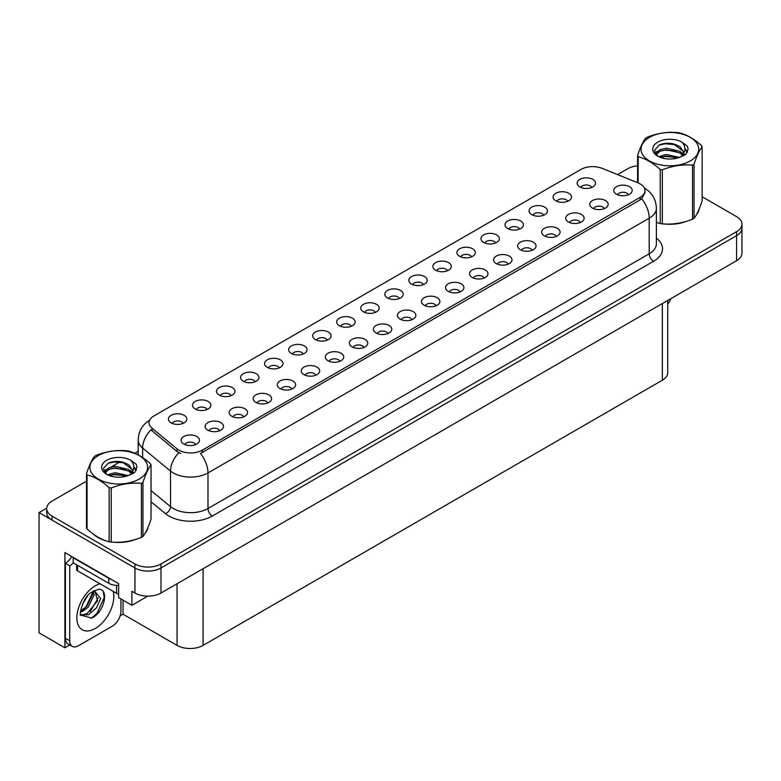 <?xml version="1.0" encoding="UTF-8"?>
<svg xmlns="http://www.w3.org/2000/svg" width="781" height="781" viewBox="0 0 781 781"><rect width="100%" height="100%" fill="white"/><g stroke="black" fill="none" stroke-linecap="round" stroke-linejoin="round"><path stroke-width="1.17" d="M279.198 367.89A5.526 3.192 0 0 0 277.714 366.338A5.526 3.192 0 0 0 272.276 365.528A5.526 3.192 0 0 0 268.42 367.89M280.32 359.826A9.206 5.311 0 0 0 268.518 359.231A9.206 5.311 0 0 0 265.472 365.84A9.206 5.311 0 0 0 267.297 367.343A9.206 5.311 0 0 0 282.146 365.84A9.206 5.311 0 0 0 280.32 359.826M591.715 187.46A5.526 3.192 0 0 0 590.231 185.907A5.526 3.192 0 0 0 584.793 185.097A5.526 3.192 0 0 0 580.937 187.46M592.838 179.396A9.206 5.311 0 0 0 581.044 178.8A9.206 5.311 0 0 0 577.989 185.409A9.206 5.311 0 0 0 579.824 186.913A9.206 5.311 0 0 0 594.663 185.409A9.206 5.311 0 0 0 592.838 179.396M580.303 222.507A5.526 3.192 0 0 0 578.819 220.955A5.526 3.192 0 0 0 573.381 220.154A5.526 3.192 0 0 0 569.525 222.507M581.425 214.443A9.206 5.311 0 0 0 569.632 213.848A9.206 5.311 0 0 0 566.576 220.457A9.206 5.311 0 0 0 568.412 221.96A9.206 5.311 0 0 0 583.251 220.457A9.206 5.311 0 0 0 581.425 214.443M303.233 354.018A5.526 3.192 0 0 0 301.759 352.465A5.526 3.192 0 0 0 296.311 351.655A5.526 3.192 0 0 0 292.465 354.018M304.356 345.944A9.206 5.311 0 0 0 292.563 345.358A9.206 5.311 0 0 0 289.517 351.958A9.206 5.311 0 0 0 291.342 353.461A9.206 5.311 0 0 0 306.181 351.958A9.206 5.311 0 0 0 304.356 345.944M508.187 264.154A5.526 3.192 0 0 0 506.703 262.592A5.526 3.192 0 0 0 501.265 261.791A5.526 3.192 0 0 0 497.409 264.154M509.31 256.08A9.206 5.311 0 0 0 497.507 255.485A9.206 5.311 0 0 0 494.461 262.094A9.206 5.311 0 0 0 496.286 263.597A9.206 5.311 0 0 0 511.135 262.094A9.206 5.311 0 0 0 509.31 256.08M447.474 270.734A5.526 3.192 0 0 0 445.99 269.181A5.526 3.192 0 0 0 440.552 268.381A5.526 3.192 0 0 0 436.706 270.734M448.597 262.67A9.206 5.311 0 0 0 436.804 262.074A9.206 5.311 0 0 0 433.758 268.684A9.206 5.311 0 0 0 435.583 270.187A9.206 5.311 0 0 0 450.422 268.684A9.206 5.311 0 0 0 448.597 262.67M363.946 347.428A5.526 3.192 0 0 0 362.462 345.876A5.526 3.192 0 0 0 357.024 345.065A5.526 3.192 0 0 0 353.168 347.428M365.069 339.354A9.206 5.311 0 0 0 353.266 338.769A9.206 5.311 0 0 0 350.22 345.368A9.206 5.311 0 0 0 352.046 346.871A9.206 5.311 0 0 0 366.894 345.368A9.206 5.311 0 0 0 365.069 339.354M519.599 229.097A5.526 3.192 0 0 0 518.115 227.544A5.526 3.192 0 0 0 512.678 226.734A5.526 3.192 0 0 0 508.822 229.097M520.722 221.033A9.206 5.311 0 0 0 508.919 220.437A9.206 5.311 0 0 0 505.873 227.046A9.206 5.311 0 0 0 507.699 228.55A9.206 5.311 0 0 0 522.548 227.046A9.206 5.311 0 0 0 520.722 221.033M436.062 305.791A5.526 3.192 0 0 0 434.578 304.239A5.526 3.192 0 0 0 429.14 303.428A5.526 3.192 0 0 0 425.294 305.791M437.184 297.717A9.206 5.311 0 0 0 425.391 297.131A9.206 5.311 0 0 0 422.345 303.731A9.206 5.311 0 0 0 424.171 305.234A9.206 5.311 0 0 0 439.01 303.731A9.206 5.311 0 0 0 437.184 297.717M471.519 256.861A5.526 3.192 0 0 0 470.035 255.309A5.526 3.192 0 0 0 464.597 254.499A5.526 3.192 0 0 0 460.741 256.861M472.642 248.788A9.206 5.311 0 0 0 460.839 248.202A9.206 5.311 0 0 0 457.793 254.801A9.206 5.311 0 0 0 459.618 256.305A9.206 5.311 0 0 0 474.467 254.801A9.206 5.311 0 0 0 472.642 248.788M387.981 333.546A5.526 3.192 0 0 0 386.497 331.993A5.526 3.192 0 0 0 381.06 331.183A5.526 3.192 0 0 0 377.213 333.546M389.104 325.482A9.206 5.311 0 0 0 377.311 324.886A9.206 5.311 0 0 0 374.265 331.495A9.206 5.311 0 0 0 376.091 332.999A9.206 5.311 0 0 0 390.93 331.495A9.206 5.311 0 0 0 389.104 325.482M543.635 215.224A5.526 3.192 0 0 0 542.151 213.672A5.526 3.192 0 0 0 536.713 212.862A5.526 3.192 0 0 0 532.857 215.224M544.757 207.15A9.206 5.311 0 0 0 532.964 206.565A9.206 5.311 0 0 0 529.918 213.164A9.206 5.311 0 0 0 531.744 214.668A9.206 5.311 0 0 0 546.583 213.164A9.206 5.311 0 0 0 544.757 207.15M460.107 291.909A5.526 3.192 0 0 0 458.623 290.356A5.526 3.192 0 0 0 453.185 289.546A5.526 3.192 0 0 0 449.329 291.909M461.229 283.845A9.206 5.311 0 0 0 449.426 283.249A9.206 5.311 0 0 0 446.381 289.849A9.206 5.311 0 0 0 448.206 291.352A9.206 5.311 0 0 0 463.055 289.849A9.206 5.311 0 0 0 461.229 283.845M207.072 409.527A5.526 3.192 0 0 0 205.598 407.975A5.526 3.192 0 0 0 200.151 407.174A5.526 3.192 0 0 0 196.304 409.527M208.195 401.463A9.206 5.311 0 0 0 196.402 400.868A9.206 5.311 0 0 0 193.356 407.477A9.206 5.311 0 0 0 195.182 408.98A9.206 5.311 0 0 0 210.021 407.477A9.206 5.311 0 0 0 208.195 401.463M327.278 340.135A5.526 3.192 0 0 0 325.794 338.583A5.526 3.192 0 0 0 320.356 337.773A5.526 3.192 0 0 0 316.5 340.135M328.401 332.071A9.206 5.311 0 0 0 316.598 331.476A9.206 5.311 0 0 0 313.552 338.085A9.206 5.311 0 0 0 315.378 339.579A9.206 5.311 0 0 0 330.226 338.085A9.206 5.311 0 0 0 328.401 332.071M219.705 430.702A5.526 3.192 0 0 0 218.221 429.15A5.526 3.192 0 0 0 212.783 428.339A5.526 3.192 0 0 0 208.927 430.702M220.828 422.638A9.206 5.311 0 0 0 209.035 422.043A9.206 5.311 0 0 0 205.979 428.652A9.206 5.311 0 0 0 207.805 430.146A9.206 5.311 0 0 0 222.653 428.652A9.206 5.311 0 0 0 220.828 422.638M399.394 298.498A5.526 3.192 0 0 0 397.91 296.946A5.526 3.192 0 0 0 392.472 296.136A5.526 3.192 0 0 0 388.626 298.498M400.516 290.434A9.206 5.311 0 0 0 388.723 289.839A9.206 5.311 0 0 0 385.677 296.438A9.206 5.311 0 0 0 387.503 297.942A9.206 5.311 0 0 0 402.342 296.438A9.206 5.311 0 0 0 400.516 290.434M267.785 402.947A5.526 3.192 0 0 0 266.301 401.385A5.526 3.192 0 0 0 260.864 400.585A5.526 3.192 0 0 0 257.008 402.947M268.908 394.874A9.206 5.311 0 0 0 257.105 394.278A9.206 5.311 0 0 0 254.059 400.887A9.206 5.311 0 0 0 255.885 402.391A9.206 5.311 0 0 0 270.734 400.887A9.206 5.311 0 0 0 268.908 394.874M339.901 361.3A5.526 3.192 0 0 0 338.427 359.748A5.526 3.192 0 0 0 332.979 358.948A5.526 3.192 0 0 0 329.133 361.3M341.024 353.237A9.206 5.311 0 0 0 329.231 352.641A9.206 5.311 0 0 0 326.185 359.25A9.206 5.311 0 0 0 328.01 360.754A9.206 5.311 0 0 0 342.849 359.25A9.206 5.311 0 0 0 341.024 353.237M423.439 284.616A5.526 3.192 0 0 0 421.955 283.064A5.526 3.192 0 0 0 416.517 282.253A5.526 3.192 0 0 0 412.661 284.616M424.561 276.552A9.206 5.311 0 0 0 412.758 275.957A9.206 5.311 0 0 0 409.713 282.566A9.206 5.311 0 0 0 411.538 284.069A9.206 5.311 0 0 0 426.387 282.566A9.206 5.311 0 0 0 424.561 276.552M291.821 389.065A5.526 3.192 0 0 0 290.347 387.513A5.526 3.192 0 0 0 284.899 386.702A5.526 3.192 0 0 0 281.053 389.065M292.943 381.001A9.206 5.311 0 0 0 281.15 380.406A9.206 5.311 0 0 0 278.104 387.005A9.206 5.311 0 0 0 279.93 388.508A9.206 5.311 0 0 0 294.769 387.005A9.206 5.311 0 0 0 292.943 381.001M495.554 242.979A5.526 3.192 0 0 0 494.07 241.427A5.526 3.192 0 0 0 488.633 240.616A5.526 3.192 0 0 0 484.786 242.979M496.677 234.915A9.206 5.311 0 0 0 484.884 234.32A9.206 5.311 0 0 0 481.838 240.929A9.206 5.311 0 0 0 483.664 242.432A9.206 5.311 0 0 0 498.503 240.929A9.206 5.311 0 0 0 496.677 234.915M412.026 319.663A5.526 3.192 0 0 0 410.542 318.111A5.526 3.192 0 0 0 405.105 317.301A5.526 3.192 0 0 0 401.249 319.663M413.149 311.599A9.206 5.311 0 0 0 401.346 311.004A9.206 5.311 0 0 0 398.3 317.613A9.206 5.311 0 0 0 400.126 319.117A9.206 5.311 0 0 0 414.975 317.613A9.206 5.311 0 0 0 413.149 311.599M351.313 326.253A5.526 3.192 0 0 0 349.839 324.701A5.526 3.192 0 0 0 344.392 323.89A5.526 3.192 0 0 0 340.545 326.253M352.436 318.189A9.206 5.311 0 0 0 340.643 317.594A9.206 5.311 0 0 0 337.597 324.203A9.206 5.311 0 0 0 339.423 325.706A9.206 5.311 0 0 0 354.262 324.203A9.206 5.311 0 0 0 352.436 318.189M604.348 208.634A5.526 3.192 0 0 0 602.864 207.082A5.526 3.192 0 0 0 597.416 206.272A5.526 3.192 0 0 0 593.57 208.634M605.47 200.561A9.206 5.311 0 0 0 593.667 199.975A9.206 5.311 0 0 0 590.621 206.574A9.206 5.311 0 0 0 592.447 208.078A9.206 5.311 0 0 0 607.296 206.574A9.206 5.311 0 0 0 605.47 200.561M315.866 375.183A5.526 3.192 0 0 0 314.382 373.63A5.526 3.192 0 0 0 308.944 372.82A5.526 3.192 0 0 0 305.088 375.183M316.988 367.119A9.206 5.311 0 0 0 305.186 366.523A9.206 5.311 0 0 0 302.14 373.133A9.206 5.311 0 0 0 303.965 374.636A9.206 5.311 0 0 0 318.814 373.133A9.206 5.311 0 0 0 316.988 367.119M183.037 423.409A5.526 3.192 0 0 0 181.553 421.857A5.526 3.192 0 0 0 176.115 421.047A5.526 3.192 0 0 0 172.259 423.409M184.16 415.346A9.206 5.311 0 0 0 172.367 414.75A9.206 5.311 0 0 0 169.311 421.359A9.206 5.311 0 0 0 171.137 422.863A9.206 5.311 0 0 0 185.985 421.359A9.206 5.311 0 0 0 184.16 415.346M255.153 381.772A5.526 3.192 0 0 0 253.679 380.22A5.526 3.192 0 0 0 248.231 379.41A5.526 3.192 0 0 0 244.385 381.772M256.275 373.709A9.206 5.311 0 0 0 244.482 373.113A9.206 5.311 0 0 0 241.436 379.722A9.206 5.311 0 0 0 243.262 381.226A9.206 5.311 0 0 0 258.101 379.722A9.206 5.311 0 0 0 256.275 373.709M195.66 444.584A5.526 3.192 0 0 0 194.186 443.032A5.526 3.192 0 0 0 188.738 442.222A5.526 3.192 0 0 0 184.892 444.584M196.783 436.511A9.206 5.311 0 0 0 184.99 435.925A9.206 5.311 0 0 0 181.944 442.524A9.206 5.311 0 0 0 183.769 444.028A9.206 5.311 0 0 0 198.608 442.524A9.206 5.311 0 0 0 196.783 436.511M628.383 194.752A5.526 3.192 0 0 0 626.899 193.2A5.526 3.192 0 0 0 621.461 192.39A5.526 3.192 0 0 0 617.605 194.752M629.506 186.688A9.206 5.311 0 0 0 617.712 186.093A9.206 5.311 0 0 0 614.657 192.702A9.206 5.311 0 0 0 616.492 194.205A9.206 5.311 0 0 0 631.331 192.702A9.206 5.311 0 0 0 629.506 186.688M375.358 312.38A5.526 3.192 0 0 0 373.874 310.818A5.526 3.192 0 0 0 368.437 310.018A5.526 3.192 0 0 0 364.581 312.38M376.481 304.307A9.206 5.311 0 0 0 364.678 303.711A9.206 5.311 0 0 0 361.632 310.321A9.206 5.311 0 0 0 363.458 311.824A9.206 5.311 0 0 0 378.307 310.321A9.206 5.311 0 0 0 376.481 304.307M243.74 416.82A5.526 3.192 0 0 0 242.266 415.267A5.526 3.192 0 0 0 236.819 414.457A5.526 3.192 0 0 0 232.972 416.82M244.863 408.756A9.206 5.311 0 0 0 233.07 408.16A9.206 5.311 0 0 0 230.024 414.77A9.206 5.311 0 0 0 231.85 416.273A9.206 5.311 0 0 0 246.689 414.77A9.206 5.311 0 0 0 244.863 408.756M567.68 201.342A5.526 3.192 0 0 0 566.196 199.79A5.526 3.192 0 0 0 560.758 198.979A5.526 3.192 0 0 0 556.902 201.342M568.802 193.278A9.206 5.311 0 0 0 556.999 192.682A9.206 5.311 0 0 0 553.954 199.282A9.206 5.311 0 0 0 555.779 200.785A9.206 5.311 0 0 0 570.628 199.282A9.206 5.311 0 0 0 568.802 193.278M484.142 278.026A5.526 3.192 0 0 0 482.658 276.474A5.526 3.192 0 0 0 477.22 275.664A5.526 3.192 0 0 0 473.364 278.026M485.265 269.962A9.206 5.311 0 0 0 473.471 269.367A9.206 5.311 0 0 0 470.426 275.976A9.206 5.311 0 0 0 472.251 277.48A9.206 5.311 0 0 0 487.09 275.976A9.206 5.311 0 0 0 485.265 269.962M231.117 395.655A5.526 3.192 0 0 0 229.634 394.102A5.526 3.192 0 0 0 224.196 393.292A5.526 3.192 0 0 0 220.34 395.655M232.24 387.581A9.206 5.311 0 0 0 220.447 386.995A9.206 5.311 0 0 0 217.391 393.595A9.206 5.311 0 0 0 219.217 395.098A9.206 5.311 0 0 0 234.066 393.595A9.206 5.311 0 0 0 232.24 387.581M556.267 236.389A5.526 3.192 0 0 0 554.783 234.837A5.526 3.192 0 0 0 549.346 234.027A5.526 3.192 0 0 0 545.489 236.389M557.39 228.325A9.206 5.311 0 0 0 545.587 227.73A9.206 5.311 0 0 0 542.541 234.339A9.206 5.311 0 0 0 544.367 235.842A9.206 5.311 0 0 0 559.216 234.339A9.206 5.311 0 0 0 557.39 228.325M532.222 250.271A5.526 3.192 0 0 0 530.738 248.719A5.526 3.192 0 0 0 525.301 247.909A5.526 3.192 0 0 0 521.444 250.271M533.345 242.198A9.206 5.311 0 0 0 521.552 241.612A9.206 5.311 0 0 0 518.506 248.212A9.206 5.311 0 0 0 520.331 249.715A9.206 5.311 0 0 0 535.17 248.212A9.206 5.311 0 0 0 533.345 242.198M640.098 183.877A16.567 9.567 0 0 0 637.882 182.803L602.151 168.364A16.567 9.567 0 0 0 580.927 169.438L153.886 415.98A16.567 9.567 0 0 0 149.034 422.746A16.567 9.567 0 0 0 152.031 428.232L177.053 448.87A16.567 9.567 0 0 0 202.338 450.139L640.098 197.408A16.567 9.567 0 0 0 644.95 190.642A16.567 9.567 0 0 0 640.098 183.877M46.684 508.187L39.05 512.6L134.947 567.972A18.412 10.631 0 0 0 160.984 567.972L736.561 235.667A18.412 10.631 0 0 0 741.95 228.15A18.412 10.631 0 0 1 736.561 235.667L160.984 567.972A18.412 10.631 0 0 1 134.947 567.972L52.063 520.117A18.412 10.631 0 0 1 46.675 512.6L46.675 508.597A18.412 10.631 0 0 0 52.063 516.104L134.947 563.96A18.412 10.631 0 0 0 160.984 563.96L736.561 231.654A18.412 10.631 0 0 0 741.95 224.137A18.412 10.631 0 0 0 736.561 216.62L702.139 196.753M69.821 644.95L64.911 647.791L64.911 552.587L118.634 583.602L118.634 597.631L131.911 605.295L131.911 591.266L134.947 593.023A18.412 10.631 0 0 0 160.984 593.023L736.561 260.717A18.412 10.631 0 0 0 741.95 253.2L741.95 224.137M147.785 596.137L131.911 605.295M64.911 647.791L39.05 632.854L39.05 512.6M667.745 300.441L667.745 372.703A18.412 10.631 180 0 1 662.356 380.22L203.08 645.379A18.412 10.631 180 0 1 177.043 645.379L123.056 614.217L123.056 600.189M123.056 614.217L120.108 615.916M93.564 534.253A29.453 17.006 0 0 0 97.937 537.474A29.453 17.006 0 0 0 105.796 540.725M644.95 190.642L644.95 192.673L641.699 198.735L640.098 199.907L200.473 453.478A21.477 12.398 60 0 1 207.98 472.944A24.543 14.175 180 0 1 173.265 472.944A24.543 14.175 180 0 1 170.512 471.05L142.64 448.06A24.543 14.175 180 0 1 138.198 439.937L138.198 454.893M180.772 453.478L177.053 451.594L150.918 429.833A21.477 14.37 129.5 0 0 142.64 448.06L142.64 457.598M660.238 223.561L660.238 169.487A33.134 19.134 -0 0 0 662.337 169.809L662.337 223.883A33.134 19.134 -0 0 1 660.238 223.561L656.391 222.37A29.453 17.006 0 0 0 656.889 222.546M664.826 224.04A29.453 17.006 0 0 0 686.645 221.257M696.593 214.424A29.453 17.006 0 0 0 699.161 209.015M113.733 542.209A29.453 17.006 0 0 0 135.552 539.427M145.5 532.593A29.453 17.006 0 0 0 148.068 527.195M637.589 165.806A18.412 10.631 0 0 0 627.641 168.774L617.556 174.593M138.198 451.35L134.859 453.273M120.342 461.659L110.99 467.058M86.486 481.203L52.063 501.08A18.412 10.631 0 0 0 46.675 508.597M670.899 298.625A12.271 7.088 -60 0 1 667.745 304.131M91.611 618.103L80.755 615.077C78.871 618.181 81.917 597.65 91.113 592.535L97.986 589.44C109.408 587.41 105.093 612.197 91.611 618.103M94.833 590.543L97.557 600.765L86.994 613.651L82.942 614.745L80.58 614.462M80.648 614.774L88.487 614.725L96.463 607.901L100.681 598.5L94.257 590.7L93.154 591.178M82.415 604.309L87.697 595.796M80.463 612.119L82.864 611.259L88.233 607.169L94.052 595.063L93.505 591.012M80.57 610.859L86.847 606.378L92.675 594.273L92.539 591.529M120.938 598.959L120.938 611.191A12.271 7.088 -60 0 1 112.259 626.216L78.412 645.76A12.271 7.088 -60 0 1 72.272 646.365L67.927 643.866A12.271 7.088 -60 0 1 65.389 638.243L65.389 563.286A12.271 7.088 120 0 0 71.696 556.502M73.297 562.837A12.271 7.088 -60 0 1 69.734 565.786L65.389 563.286M72.272 646.365A12.271 7.088 -60 0 1 69.734 640.752L69.734 565.786M111.556 579.522A12.271 7.088 180 0 1 108.784 578.311L73.199 557.771A12.271 7.088 0 0 0 73.57 557.585M108.784 578.311L108.784 583.329A12.271 7.088 0 0 0 118.634 585.369M73.199 557.771L73.199 562.779L108.784 583.329M81.966 610.732L85.93 607.11L93.251 591.129M90.157 611.63L98.181 597.963M91.133 618.318L96.951 613.466L104.263 597.514L103.229 591.744M698.146 211.348A29.151 16.831 180 0 1 697.833 212.012M683.726 222.087A29.151 16.831 180 0 1 668.868 224.098M147.053 529.518A29.151 16.831 180 0 1 146.73 530.192M132.624 540.257A29.151 16.831 180 0 1 117.765 542.268M102.165 539.29A29.151 16.831 180 0 1 98.152 537.357A29.151 16.831 180 0 1 95.507 535.6M76.645 564.77L76.645 569.544A3.065 1.767 0 0 0 77.544 570.804L116.594 593.345A3.065 1.767 0 0 0 118.634 593.863M649.47 137.378A28.838 16.655 -0 0 0 649.47 160.935A28.838 16.655 -0 0 0 690.258 160.935A28.838 16.655 -0 0 0 690.258 137.378A28.838 16.655 -0 0 0 649.47 137.378M662.337 223.883C672.353 224.762 682.418 223.21 692.513 219.217A33.134 19.134 -0 0 0 693.294 218.787A33.134 19.134 -0 0 0 694.045 218.329C696.73 214.97 699.425 209.171 702.139 200.912L702.139 146.838A33.134 19.134 -0 0 0 701.572 145.627C694.192 138.94 686.831 134.683 679.48 132.868A33.134 19.134 -0 0 0 677.381 132.545C667.286 131.686 657.231 133.239 647.205 137.212A33.134 19.134 -0 0 0 646.434 137.651A33.134 19.134 -0 0 0 645.672 138.1C642.968 141.507 640.274 147.316 637.589 155.526A33.134 19.134 -0 0 0 638.155 156.737L638.155 182.92M660.238 169.487C652.857 162.799 645.496 158.553 638.155 156.737M692.513 219.217L692.513 165.142C682.496 164.274 672.441 165.826 662.337 169.809M692.513 165.142A33.134 19.134 -0 0 0 693.294 164.713A33.134 19.134 -0 0 0 694.045 164.254L694.045 218.329M679.411 157.401L666.232 154.492L658.754 156.698M677.566 157.996L666.232 156.083L660.433 157.42M683.014 154.618L679.782 151.28L666.232 148.126L659.945 149.688L656.313 152.793L655.835 154.472M682.496 155.409L679.782 152.871L666.232 149.718L659.945 151.28L656.118 154.784M681.257 156.786L683.414 153.798L683.892 151.699L673.368 143.86C668.126 142.786 663.45 143.157 659.359 144.973L654.419 150.352L657.739 156.122M683.15 155.956L683.892 152.959M683.844 152.324L679.782 146.506L673.739 143.929M657.739 142.152A17.143 9.899 -0 0 0 657.739 156.151A17.143 9.899 -0 0 0 679.167 157.469L685.855 154.228L688.11 149.151L687.339 146.125L681.725 142.005A17.143 9.899 -0 0 0 657.739 142.152M681.725 142.005C685.288 145.637 685.855 149.561 683.414 153.798M637.589 182.686L637.589 155.526M702.139 146.838C699.454 150.196 696.759 156.005 694.045 164.254M676.307 157.469L665.139 156.512L660.697 157.323M684.468 155.204L683.687 154.579M683.219 154.238L682.418 153.711M676.307 151.104L665.139 150.147L660.697 150.958M656.401 152.637L655.083 153.447M687.26 152.334L684.908 149.239M676.356 144.749L665.139 143.782L659.164 145.061M688.11 149.308L687.339 146.125M684.986 154.872L683.834 153.886M683.482 153.632L680.739 151.992M657.475 151.299L654.79 152.861M687.456 151.953L684.908 148.439M98.367 455.557A28.838 16.655 -0 0 0 98.367 479.104A28.838 16.655 -0 0 0 139.155 479.104A28.838 16.655 -0 0 0 139.155 455.557A28.838 16.655 -0 0 0 98.367 455.557M95.331 455.821A33.134 19.134 -0 0 0 94.579 456.28C91.865 459.677 89.171 465.486 86.486 473.696A33.134 19.134 -0 0 0 87.052 474.907L87.052 528.981C94.394 535.649 101.764 539.905 109.145 541.741A33.134 19.134 -0 0 0 111.244 542.063C121.26 542.941 131.315 541.379 141.42 537.396A33.134 19.134 -0 0 0 142.201 536.957A33.134 19.134 -0 0 0 142.952 536.508C145.637 533.15 148.331 527.341 151.036 519.082L151.036 465.007A33.134 19.134 -0 0 0 150.479 463.797C143.089 457.11 135.728 452.863 128.387 451.047A33.134 19.134 -0 0 0 126.288 450.725C116.184 449.856 106.128 451.418 96.112 455.391A33.134 19.134 -0 0 0 95.331 455.821M109.145 541.741L109.145 487.666C101.764 480.969 94.394 476.722 87.052 474.907M109.145 487.666A33.134 19.134 -0 0 0 111.244 487.988L111.244 542.063M141.42 537.396L141.42 483.322C131.403 482.443 121.338 483.995 111.244 487.988M141.42 483.322A33.134 19.134 -0 0 0 142.201 482.883A33.134 19.134 -0 0 0 142.952 482.433L142.952 536.508M86.486 473.696L86.486 527.771A33.134 19.134 -0 0 0 87.052 528.981M128.309 475.58L115.129 472.661L107.661 474.868M126.473 476.176L115.129 474.252L109.34 475.6M131.911 472.788L128.68 469.459L115.129 466.296L108.842 467.868L105.21 470.963L104.742 472.651M131.393 473.579L128.68 471.05L115.129 467.887L108.842 469.459L105.025 472.964M130.163 474.955L132.321 471.968L132.79 469.879L122.275 462.03C117.023 460.966 112.357 461.337 108.266 463.143L103.326 468.532L106.646 474.292A17.143 9.899 -0 0 0 128.074 475.639L134.762 472.398L137.007 467.331L136.245 464.305L130.622 460.175A17.143 9.899 -0 0 0 106.636 460.331A17.143 9.899 -0 0 0 106.636 474.331M132.048 474.126L132.79 471.138M132.75 470.504L128.68 464.685L122.637 462.098M130.622 460.175C134.195 463.807 134.762 467.741 132.321 471.968M151.036 465.007C148.351 468.366 145.656 474.174 142.952 482.433M125.214 475.639L114.046 474.682L109.594 475.492M133.375 473.384L132.594 472.749M132.116 472.407L131.315 471.89M125.214 469.274L114.046 468.317L109.594 469.127M105.298 470.806L103.99 471.617M136.167 470.504L133.815 467.409M125.263 462.928L114.046 461.961L108.061 463.24M137.007 467.487L136.245 464.305M133.883 473.052L132.731 472.066M132.389 471.802L129.636 470.162M106.382 469.479L103.697 471.031M136.353 470.123L133.805 466.608M736.561 260.717L736.561 231.654M160.984 593.023L160.984 563.96M134.947 593.023L134.947 563.96M203.08 645.379L203.08 568.724M662.356 380.22L662.356 303.555M177.043 645.379L177.043 583.749M152.031 428.232L152.031 430.966M177.053 448.87L177.053 451.594M202.338 450.139L202.338 452.638M640.098 197.408L640.098 199.907M656.391 238.137A30.684 17.719 180 0 1 653.551 261.293L212.325 516.036A6.141 3.544 60 0 1 207.98 508.519L649.206 253.776A24.543 14.175 0 0 0 656.391 243.76L656.391 208.185A24.543 14.175 180 0 1 649.206 218.202A21.477 12.398 -120 0 0 641.699 198.735M212.325 516.036A30.684 17.719 180 0 1 168.93 516.036A30.684 17.719 180 0 1 165.484 513.664L151.036 501.753M178.888 452.736A21.477 14.37 129.5 0 0 170.512 471.05L170.512 506.625A24.543 14.175 0 0 0 173.265 508.519A24.543 14.175 0 0 0 207.98 508.519L207.98 472.944L649.206 218.202L649.206 253.776A6.141 3.544 60 0 0 653.551 261.293M52.063 516.104L52.063 520.117M151.036 490.566L170.512 506.625A6.141 4.1 -50.5 0 1 165.484 513.664M113.216 591.393A26.144 15.093 -60 0 1 95.331 628.471A26.144 15.093 -60 0 1 76.85 617.8A26.144 15.093 -60 0 1 95.331 585.779A26.144 15.093 -60 0 1 100.017 583.778M80.589 614.52A13.873 8.005 120 0 0 82.942 614.745M69.734 640.752L65.389 638.243M116.594 593.345L116.594 585.389M77.544 570.804L77.544 565.288M656.391 208.185C655.981 199.35 652.106 192.731 644.755 188.328L644.345 188.094M149.835 420.08C142.493 424.493 138.618 431.102 138.198 439.937"/></g></svg>
